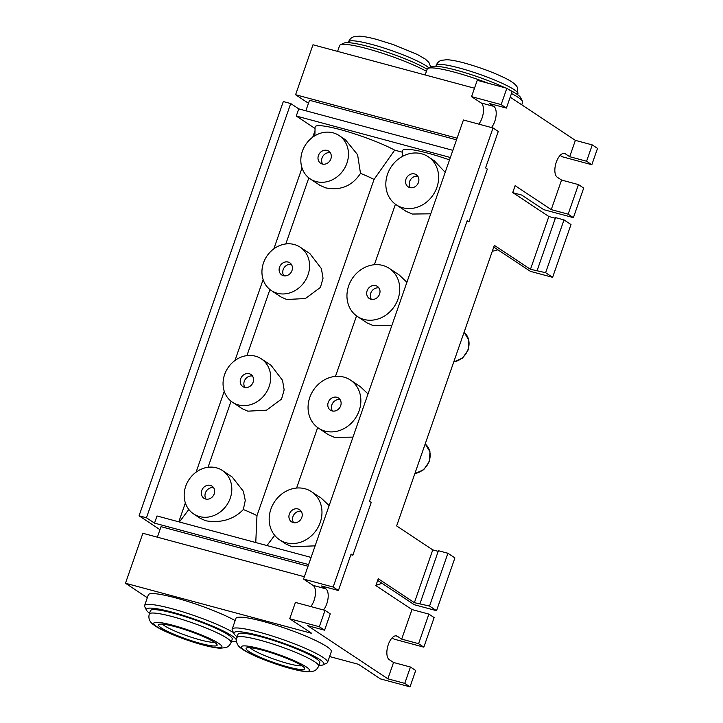 <?xml version="1.0" encoding="UTF-8"?>
<svg xmlns="http://www.w3.org/2000/svg" width="723" height="723" viewBox="0 0 723 723"><rect width="100%" height="100%" fill="white"/><g stroke="black" fill="none" stroke-linecap="round" stroke-linejoin="round"><path stroke-width="1.08" d="M175.282 626.733A31.026 4.221 19.2 0 1 217.036 644.609A31.026 4.221 19.2 0 1 200.352 643.362A31.026 4.221 19.2 0 1 169.896 632.471A31.026 4.221 19.2 0 1 158.988 624.392A31.026 4.221 19.2 0 1 175.282 626.733M162.603 624.166A28.143 3.832 -160.8 0 0 200.126 639.882A28.143 3.832 -160.8 0 0 214.342 642.187M231.342 641.708A47.628 6.48 -160.8 0 0 235.599 641.274A47.628 6.48 -160.8 0 0 218.852 628.874A47.628 6.48 -160.8 0 0 172.101 612.164A47.628 6.48 -160.8 0 0 146.507 610.248A47.628 6.48 -160.8 0 0 149.571 613.231M146.507 610.248L144.727 606.66A50.511 6.869 19.2 0 1 144.582 605.612A50.511 6.869 19.2 0 1 171.875 608.685A50.511 6.869 19.2 0 1 233.484 632.589M149.281 614.062L150.456 610.682A43.299 5.892 19.2 0 1 173.854 613.321A43.299 5.892 19.2 0 1 232.228 639.159L231.053 642.539A43.299 5.892 19.2 0 0 172.68 616.701A43.299 5.892 19.2 0 0 149.281 614.062C148.107 618.554 149.733 622.268 154.162 625.187C161.401 630.745 184.754 640.099 202.874 644.934C210.013 646.868 215.77 647.971 220.126 648.224L225.775 647.618C228.143 646.904 229.905 645.214 231.053 642.539M144.582 605.612L148.342 594.803A50.511 6.869 19.2 0 1 175.635 597.885A50.511 6.869 19.2 0 1 235.156 620.587M262.865 650.302A31.026 4.221 19.2 0 1 304.618 668.169A31.026 4.221 19.2 0 1 287.935 666.922A31.026 4.221 19.2 0 1 257.478 656.032A31.026 4.221 19.2 0 1 246.57 647.953A31.026 4.221 19.2 0 1 262.865 650.302M250.185 647.727A28.143 3.832 -160.8 0 0 287.709 663.452A28.143 3.832 -160.8 0 0 301.925 665.747M318.924 665.277A47.628 6.48 -160.8 0 0 323.181 664.844A47.628 6.48 -160.8 0 0 306.435 652.435A47.628 6.48 -160.8 0 0 259.684 635.725A47.628 6.48 -160.8 0 0 234.08 633.809A47.628 6.48 -160.8 0 0 237.153 636.8M234.08 633.809L232.309 630.221A50.511 6.869 19.2 0 1 232.164 629.173A50.511 6.869 19.2 0 1 259.458 632.254A50.511 6.869 19.2 0 1 327.564 662.395A50.511 6.869 19.2 0 1 326.805 663.127L323.181 664.844M236.864 637.623L238.039 634.243A43.299 5.892 19.2 0 1 261.428 636.891A43.299 5.892 19.2 0 1 319.81 662.72L318.635 666.1A43.299 5.892 19.2 0 0 260.253 640.262A43.299 5.892 19.2 0 0 236.864 637.623C235.689 642.123 237.316 645.829 241.744 648.757C248.983 654.306 272.336 663.669 290.456 668.495C297.596 670.438 303.353 671.531 307.709 671.784L313.357 671.179C315.725 670.474 317.487 668.775 318.635 666.1M232.164 629.173L235.924 618.373A50.511 6.869 19.2 0 1 263.217 621.455A50.511 6.869 19.2 0 1 331.333 651.595L327.564 662.395M427.148 69.254A47.628 6.48 -160.8 0 0 369.019 46.688A47.628 6.48 -160.8 0 0 344.003 43.1L340.379 44.808A50.511 6.869 19.2 0 1 366.913 48.622A50.511 6.869 19.2 0 1 426.434 71.315M337.587 51.396L339.62 45.54A50.511 6.869 19.2 0 1 340.379 44.808M511.477 93.511A50.511 6.869 19.2 0 1 522.467 101.274L520.687 97.686A47.628 6.48 -160.8 0 0 508.974 89.67M505.142 87.808A47.628 6.48 -160.8 0 0 456.602 70.258A47.628 6.48 -160.8 0 0 431.586 66.661L427.962 68.369A50.511 6.869 19.2 0 1 454.496 72.183A50.511 6.869 19.2 0 1 487.998 83.19M522.467 101.274A50.511 6.869 19.2 0 1 522.602 102.332L521.744 104.799M425.16 74.957L427.203 69.101A50.511 6.869 19.2 0 1 427.962 68.369M332.083 410.917A7.284 6.371 -56.5 0 0 340.289 406.724A7.284 6.371 -56.5 0 0 338.481 398.03A7.284 6.371 -56.5 0 0 336.837 397.279A7.284 6.371 -56.5 0 0 328.631 401.473A7.284 6.371 -56.5 0 0 330.429 410.176A7.284 6.371 -56.5 0 0 332.083 410.917M283.389 275.689A7.284 6.371 -56.5 0 0 291.595 271.496A7.284 6.371 -56.5 0 0 289.787 262.801A7.284 6.371 -56.5 0 0 288.134 262.051A7.284 6.371 -56.5 0 0 279.937 266.245A7.284 6.371 -56.5 0 0 281.735 274.948A7.284 6.371 -56.5 0 0 283.389 275.689M370.971 299.259A7.284 6.371 -56.5 0 0 379.177 295.065A7.284 6.371 -56.5 0 0 377.37 286.362A7.284 6.371 -56.5 0 0 375.716 285.621A7.284 6.371 -56.5 0 0 367.51 289.815A7.284 6.371 -56.5 0 0 369.317 298.509A7.284 6.371 -56.5 0 0 370.971 299.259M322.277 164.031A7.284 6.371 -56.5 0 0 330.474 159.837A7.284 6.371 -56.5 0 0 328.676 151.134A7.284 6.371 -56.5 0 0 327.022 150.393A7.284 6.371 -56.5 0 0 318.816 154.586A7.284 6.371 -56.5 0 0 320.623 163.281A7.284 6.371 -56.5 0 0 322.277 164.031M409.851 187.591A7.284 6.371 -56.5 0 0 418.057 183.398A7.284 6.371 -56.5 0 0 416.258 174.704A7.284 6.371 -56.5 0 0 414.604 173.954A7.284 6.371 -56.5 0 0 406.398 178.147A7.284 6.371 -56.5 0 0 408.197 186.85A7.284 6.371 -56.5 0 0 409.851 187.591M244.501 387.356A7.284 6.371 -56.5 0 0 252.707 383.163A7.284 6.371 -56.5 0 0 250.908 374.46A7.284 6.371 -56.5 0 0 249.254 373.719A7.284 6.371 -56.5 0 0 241.048 377.912A7.284 6.371 -56.5 0 0 242.847 386.606A7.284 6.371 -56.5 0 0 244.501 387.356M396.276 204.826A28.866 25.242 123.5 0 1 389.137 170.375A28.866 25.242 123.5 0 1 421.636 153.773A28.866 25.242 123.5 0 1 428.179 156.719A28.866 25.242 123.5 0 1 435.318 191.17A28.866 25.242 123.5 0 1 402.828 207.781A28.866 25.242 123.5 0 1 396.276 204.826L406.1 211.342L412.273 214.044L430.745 213.809M310.248 178.924A26.046 22.784 123.5 0 1 303.814 147.826A26.046 22.784 123.5 0 1 333.131 132.842A26.046 22.784 123.5 0 1 339.042 135.499A26.046 22.784 123.5 0 1 345.486 166.597A26.046 22.784 123.5 0 1 316.159 181.581A26.046 22.784 123.5 0 1 310.248 178.924L320 185.386L325.603 187.844C340.542 190.836 352.173 186.019 360.497 173.375A36.078 4.907 19.2 0 1 374.053 179.44L256.972 515.644L255.761 542.539M357.397 316.493A28.866 25.242 123.5 0 1 350.257 282.042A28.866 25.242 123.5 0 1 382.747 265.431A28.866 25.242 123.5 0 1 389.29 268.378A28.866 25.242 123.5 0 1 396.43 302.838A28.866 25.242 123.5 0 1 363.94 319.439A28.866 25.242 123.5 0 1 357.397 316.493L367.212 323L373.384 325.702L391.866 325.467M271.369 290.583L281.12 297.045L286.724 299.503L305.386 298.536L320.434 287.42L323.036 278.201L321.401 268.64L309.905 253.628L300.153 247.158A26.046 22.784 123.5 0 1 306.597 278.256A26.046 22.784 123.5 0 1 277.28 293.24A26.046 22.784 123.5 0 1 271.369 290.583A26.046 22.784 123.5 0 1 264.925 259.485A26.046 22.784 123.5 0 1 294.252 244.501A26.046 22.784 123.5 0 1 300.153 247.158M318.509 428.152A28.866 25.242 123.5 0 1 311.369 393.701A28.866 25.242 123.5 0 1 343.859 377.099A28.866 25.242 123.5 0 1 350.411 380.045A28.866 25.242 123.5 0 1 357.551 414.496A28.866 25.242 123.5 0 1 325.052 431.107A28.866 25.242 123.5 0 1 318.509 428.152L328.323 434.668L334.505 437.37L352.978 437.135M232.481 402.241L242.232 408.712L247.835 411.17L266.498 410.194L281.545 399.087L284.148 389.869L282.521 380.307L271.026 365.287L261.274 358.825A26.046 22.784 123.5 0 1 267.718 389.923A26.046 22.784 123.5 0 1 238.391 404.907A26.046 22.784 123.5 0 1 232.481 402.241A26.046 22.784 123.5 0 1 226.037 371.152A26.046 22.784 123.5 0 1 255.364 356.168A26.046 22.784 123.5 0 1 261.274 358.825M293.195 522.584A7.284 6.371 -56.5 0 0 301.401 518.391A7.284 6.371 -56.5 0 0 299.602 509.688A7.284 6.371 -56.5 0 0 297.948 508.947A7.284 6.371 -56.5 0 0 289.742 513.14A7.284 6.371 -56.5 0 0 291.55 521.834A7.284 6.371 -56.5 0 0 293.195 522.584M205.621 499.015A7.284 6.371 -56.5 0 0 213.818 494.821A7.284 6.371 -56.5 0 0 212.02 486.127A7.284 6.371 -56.5 0 0 210.366 485.377A7.284 6.371 -56.5 0 0 202.16 489.57A7.284 6.371 -56.5 0 0 203.967 498.274A7.284 6.371 -56.5 0 0 205.621 499.015M279.62 539.819A28.866 25.242 123.5 0 1 272.481 505.359A28.866 25.242 123.5 0 1 304.979 488.757A28.866 25.242 123.5 0 1 311.523 491.703A28.866 25.242 123.5 0 1 318.662 526.163A28.866 25.242 123.5 0 1 286.172 542.765A28.866 25.242 123.5 0 1 279.62 539.819L286.109 544.121L292.209 546.769L315.12 545.847M193.601 513.908A26.046 22.784 123.5 0 1 187.158 482.81A26.046 22.784 123.5 0 1 216.475 467.826A26.046 22.784 123.5 0 1 222.386 470.483A26.046 22.784 123.5 0 1 228.829 501.581A26.046 22.784 123.5 0 1 199.503 516.565A26.046 22.784 123.5 0 1 193.601 513.908L200.379 518.409L205.901 520.813C221.22 523.208 233.692 519.457 243.317 509.534A36.078 4.907 19.2 0 1 256.972 515.644M501.156 104.6L506.407 108.079L512.092 91.74L506.85 88.26L501.156 104.6L471.55 96.638L481.084 102.955A12.481 5.811 -74.9 0 1 482.06 117.976A12.481 5.811 -74.9 0 1 478.78 124.121M506.407 108.079L489.507 103.534L493.791 106.371A12.481 5.811 -74.9 0 1 494.767 121.401A12.481 5.811 -74.9 0 1 491.477 127.546M310.773 606.561A12.481 5.811 105.1 0 0 314.062 600.415A12.481 5.811 105.1 0 0 313.086 585.386L303.552 579.069L463.416 119.991L493.023 127.962L498.274 131.441L485.576 167.89L487.329 169.055L468.938 221.844L467.194 220.687L369.489 501.265L371.233 502.422L352.851 555.219L351.098 554.053L338.409 590.51L333.158 587.031L493.023 127.962M323.479 609.977A12.481 5.811 105.1 0 0 326.769 603.832A12.481 5.811 105.1 0 0 325.793 588.802L321.509 585.964L338.409 590.51M406.904 282.268L399.114 274.894L389.29 268.378M368.025 393.936L360.226 386.552L350.411 380.045M329.137 505.594L321.346 498.219L311.523 491.703M445.196 172.327L434.234 160.732L428.179 156.719M402.539 156.358L402.675 150.637A46.905 6.38 19.2 0 1 449.525 159.9M243.317 509.534L245.269 500.47L243.389 491.315L232.137 476.954L222.386 470.483M360.497 173.375L357.596 154.713L345.395 139.711L339.042 135.499M314.885 135.752L315.092 127.076A46.905 6.38 19.2 0 1 345.305 130.999A46.905 6.38 19.2 0 1 394.677 150.14L374.053 179.44M510.212 97.153L575.372 140.361L569.688 156.692L565.404 153.854A12.481 5.811 105.1 0 0 564.573 153.475A12.481 5.811 105.1 0 0 555.987 163.1A12.481 5.811 105.1 0 0 557.261 177.216L561.554 180.054L551.251 209.625L515.128 185.675L512.734 192.562L548.856 216.511L555.336 218.256M438.201 551.342L432.761 549.878L396.638 525.928L494.351 245.35L530.474 269.299L545.621 272.688L564.003 219.9L571.007 224.537L552.616 277.334L530.411 271.36L493.755 247.049M428.884 614.107L418.581 643.678L423.832 647.157L434.134 617.587L428.884 614.107L411.983 609.561L375.861 585.603L378.256 578.716L414.378 602.675L429.534 606.055L447.917 553.267L438.418 550.709L420.036 603.506M394.677 150.14L402.639 152.282M315.011 130.655L312.734 137.18M302.024 167.953L273.854 248.839M263.136 279.611L234.966 360.506M224.247 391.279L196.087 472.164M185.368 502.937L178.789 521.825M548.856 216.511L530.474 269.299M432.761 549.878L414.378 602.675M545.621 272.688L552.616 277.334M324.582 630.203L319.331 626.724L325.025 610.393L330.266 613.872L324.582 630.203L307.682 625.657L387.862 678.825L404.763 683.371L410.447 667.031L393.547 662.485L387.862 678.825M393.547 662.485L389.263 659.647A12.481 5.811 -74.9 0 1 387.989 645.531A12.481 5.811 -74.9 0 1 396.575 635.906A12.481 5.811 -74.9 0 1 397.397 636.285L401.681 639.123L418.581 643.678M411.983 609.561L401.681 639.123M561.554 180.054L578.454 184.6L583.696 188.079L573.402 217.65L568.151 214.171L551.251 209.625M578.454 184.6L568.151 214.171M429.534 606.055L436.529 610.7L454.912 557.903L447.917 553.267M573.402 217.65L543.795 209.688L521.78 195.093L512.978 192.716M436.529 610.7L414.324 604.726L377.668 580.415M591.83 164.727L597.523 148.387L592.273 144.907L586.588 161.238L591.83 164.727L562.232 156.755L560.162 155.382M423.832 647.157L394.225 639.186L392.155 637.813M329.607 656.547L358.391 664.292L380.406 678.888L410.013 686.85L415.698 670.51L410.447 667.031M311.089 557.424L156.999 515.969L154.505 523.127L146.462 517.785L139.06 515.797L159.982 529.67M139.06 515.797L283.317 101.554L290.718 103.543L298.762 108.875L296.267 116.032L450.357 157.497M452.851 150.339L298.762 108.875M308.594 564.582L154.505 523.127M457.081 138.183L295.59 94.731L308.468 103.272M295.59 94.731L312.987 44.772L474.478 88.224M319.331 626.724L289.724 618.761L311.74 633.357L125.477 583.244L147.329 597.731M125.477 583.244L142.874 533.285L304.365 576.737M586.588 161.238L569.688 156.692M575.372 140.361L592.273 144.907M333.158 587.031L303.552 579.069M325.025 610.393L295.418 602.422L289.724 618.761M471.55 96.638L477.243 80.298L506.85 88.26M410.013 686.85L404.763 683.371M157.37 537.18L161.03 526.669L308.025 566.217M305.856 110.782L309.516 100.271L456.511 139.819M315.065 128.495L296.267 116.032M564.003 219.9L555.553 217.623L537.171 270.42M350.881 554.686L352.851 555.219M466.968 221.319L468.938 221.844M213.601 487.7A7.284 6.371 -56.5 0 0 206.326 491.089A7.284 6.371 -56.5 0 0 206.028 499.114M301.175 511.269A7.284 6.371 -56.5 0 0 293.909 514.659A7.284 6.371 -56.5 0 0 293.61 522.675M497.849 249.769A17.045 14.912 123.5 0 1 492.354 251.071M252.481 376.041A7.284 6.371 -56.5 0 0 245.205 379.43A7.284 6.371 -56.5 0 0 244.916 387.447M417.831 176.276A7.284 6.371 -56.5 0 0 410.565 179.666A7.284 6.371 -56.5 0 0 410.266 187.691M330.248 152.716A7.284 6.371 -56.5 0 0 322.982 156.105A7.284 6.371 -56.5 0 0 322.684 164.121M378.951 287.944A7.284 6.371 -56.5 0 0 371.676 291.333A7.284 6.371 -56.5 0 0 371.378 299.349M291.369 264.374A7.284 6.371 -56.5 0 0 284.094 267.763A7.284 6.371 -56.5 0 0 283.805 275.788M340.063 399.602A7.284 6.371 -56.5 0 0 332.788 402.991A7.284 6.371 -56.5 0 0 332.499 411.016M146.462 517.785L290.718 103.543M173.24 625.386A36.078 4.907 -160.8 0 0 156.981 626.751A36.078 4.907 -160.8 0 0 202.395 644.717A36.078 4.907 -160.8 0 0 218.653 643.343A36.078 4.907 -160.8 0 0 173.24 625.386M260.822 648.947A36.078 4.907 -160.8 0 0 244.564 650.311A36.078 4.907 -160.8 0 0 289.977 668.278A36.078 4.907 -160.8 0 0 306.236 666.913A36.078 4.907 -160.8 0 0 260.822 648.947M430.736 67.058L428.911 62.44L425.314 59.078L417.243 54.406L393.357 44.6L376.737 39.44C369.589 37.506 363.841 36.403 359.485 36.15L353.836 36.756C351.468 37.469 349.706 39.159 348.549 41.835A43.299 5.892 19.2 0 1 371.947 44.474A43.299 5.892 19.2 0 1 428.938 67.908M517.903 93.882L517.424 87.483C516.954 86.516 515.382 83.118 504.826 77.967C492.824 72.164 479.322 67.176 464.32 63.009C457.171 61.066 451.423 59.973 447.058 59.711L441.419 60.316C439.051 61.03 437.288 62.729 436.132 65.404A43.299 5.892 19.2 0 1 459.521 68.043A43.299 5.892 19.2 0 1 517.903 93.882L517.614 94.704M397.397 636.285L395.671 635.824M325.793 588.802L313.086 585.386M493.791 106.371L481.084 102.955M565.404 153.854L563.678 153.393M376.023 585.142A17.045 14.912 -56.5 0 0 381.744 583.127M414.903 473.475A17.045 14.912 -56.5 0 0 429.146 461.147A17.045 14.912 -56.5 0 0 425.196 443.913L429.977 451.767L429.39 461.473L423.696 469.706L414.848 473.637M453.791 361.816A17.045 14.912 -56.5 0 0 468.034 349.48A17.045 14.912 -56.5 0 0 464.085 332.255L468.865 340.099L468.278 349.805L462.584 358.039L453.737 361.97M235.599 641.274L236.448 640.876M348.549 41.835L348.26 42.666M436.132 65.404L435.842 66.227M296.593 488.052L317.659 427.564M335.472 376.394L356.538 315.897M374.36 264.726L395.427 204.238M208.034 467.284L231.053 401.202M246.923 355.626L269.932 289.534M285.802 243.958L308.82 177.876M274.677 535.336L266.968 545.558M188.82 509.471L179.394 521.988M382.015 583.298L375.96 585.296"/></g></svg>
